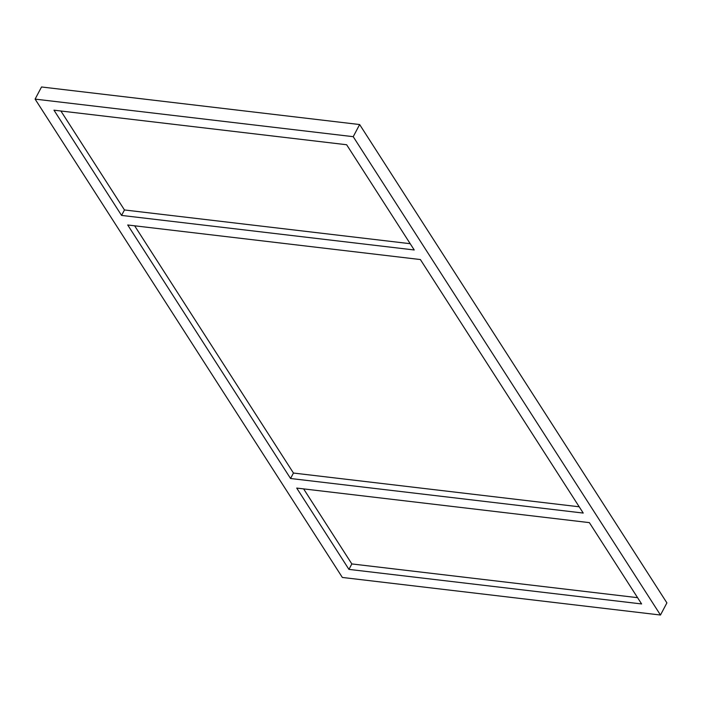 <?xml version="1.0" encoding="UTF-8"?>
<svg xmlns="http://www.w3.org/2000/svg" width="702" height="702" viewBox="0 0 702 702"><rect width="100%" height="100%" fill="white"/><g stroke="black" fill="none" stroke-linecap="round" stroke-linejoin="round"><path stroke-width="1.05" d="M660.477 615.022L353.22 136.679L359.643 124.544L41.523 86.978L35.1 99.114L342.357 577.456L660.477 615.022L666.9 602.886L359.643 124.544M353.22 136.679L35.1 99.114M290.558 478.501L583.23 513.065L420.384 259.547L127.711 224.982L290.558 478.501L293.454 473.043L579.194 506.791M589.373 522.63L641.61 603.948L348.938 569.392L296.709 488.074L589.373 522.63M53.966 110.179L346.639 144.744L414.233 249.973L121.569 215.417L53.966 110.179M348.938 569.392L351.834 563.934L303.624 488.89M121.569 215.417L124.456 209.959L60.89 110.995M410.205 243.699L124.456 209.959M134.635 225.798L293.454 473.043M637.574 597.674L351.834 563.934"/></g></svg>

